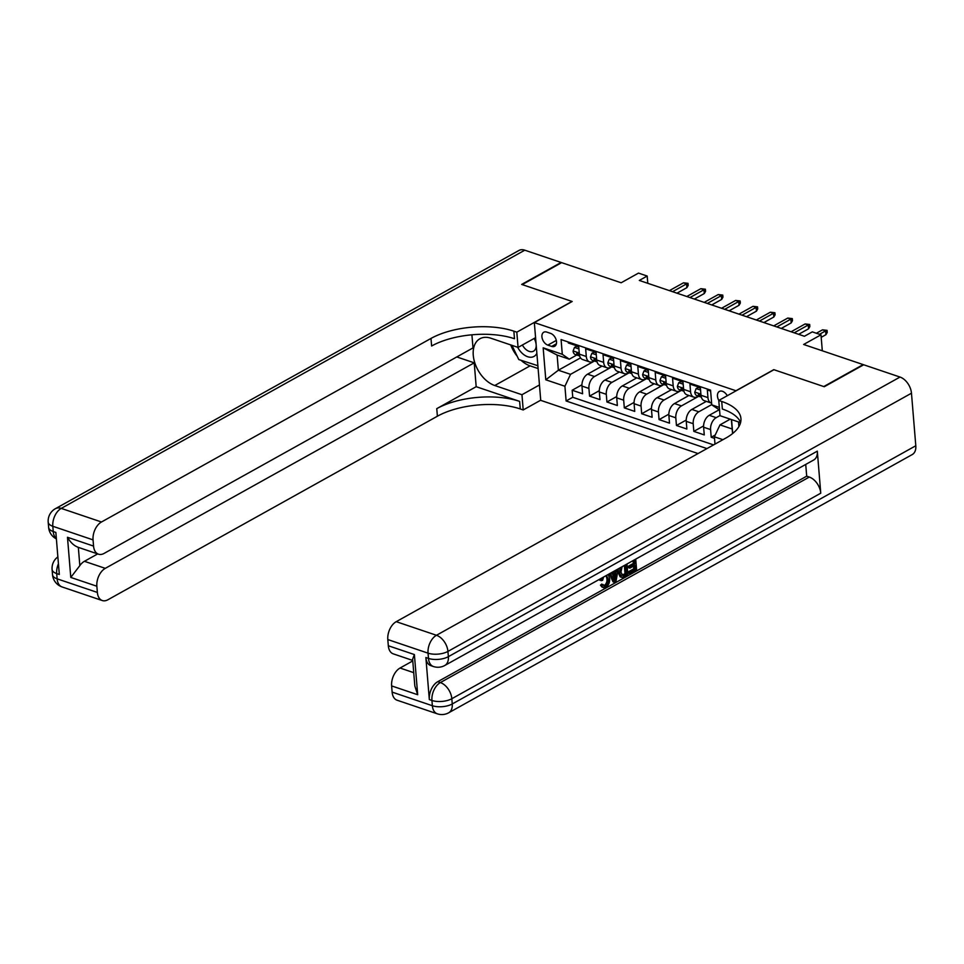 <?xml version="1.0" encoding="UTF-8"?>
<svg xmlns="http://www.w3.org/2000/svg" width="964" height="964" viewBox="0 0 964 964"><rect width="100%" height="100%" fill="white"/><g stroke="black" fill="none" stroke-linecap="round" stroke-linejoin="round"><path stroke-width="1.45" d="M727.278 395.722A7.531 4.832 -119.1 0 0 722.47 391.3A7.531 4.832 -119.1 0 0 719.361 391.444A7.531 4.832 -119.1 0 0 718.831 400.434M822.304 350.788L820.991 334.809L803.639 344.473L863.166 364.597L823.75 386.564L773.779 369.658L735.942 390.745L534.333 322.566L540.732 400.361L698.044 453.55M534.333 322.566L572.17 301.491L522.211 284.597L561.626 262.642L621.153 282.765L638.493 273.101L647.181 276.041L639.301 280.44L804.41 336.267L812.291 331.869L820.991 334.809M710.625 391.071L707.323 389.95L707.95 397.626L700.997 395.276A9.411 5.892 108.7 0 0 704.286 400.675L711.239 403.024A9.411 5.892 -71.3 0 1 707.95 397.626M700.997 395.276L700.37 387.6L689.935 384.082L690.573 391.746L683.621 389.396A9.411 5.892 108.7 0 0 686.91 394.806L693.863 397.156A9.411 5.892 -71.3 0 1 690.573 391.746M683.621 389.396L682.994 381.72L672.559 378.201L673.185 385.877L666.245 383.527A9.411 5.892 108.7 0 0 669.534 388.926L676.487 391.276A9.411 5.892 -71.3 0 1 673.185 385.877M666.245 383.527L665.606 375.852L655.183 372.321L655.809 379.997L648.856 377.647A9.411 5.892 108.7 0 0 652.146 383.045L659.099 385.395A9.411 5.892 -71.3 0 1 655.809 379.997M648.856 377.647L648.23 369.971L637.794 366.441L638.433 374.116L631.48 371.767A9.411 5.892 108.7 0 0 634.77 377.177L641.723 379.527A9.411 5.892 -71.3 0 1 638.433 374.116M631.48 371.767L630.854 364.091L620.418 360.572L621.045 368.248L614.104 365.886A9.411 5.892 108.7 0 0 617.394 371.297L624.347 373.646A9.411 5.892 -71.3 0 1 621.045 368.248M614.104 365.886L613.466 358.222L603.042 354.692L603.669 362.368L596.716 360.018A9.411 5.892 108.7 0 0 600.006 365.416L606.959 367.766A9.411 5.892 -71.3 0 1 603.669 362.368M596.716 360.018L596.089 352.342L585.654 348.811L586.293 356.487A9.411 5.892 108.7 0 0 589.582 361.886A9.411 5.892 108.7 0 0 593.294 361.38L594.149 360.91M602.054 366.103L587.582 374.177A9.411 5.892 108.7 0 0 581.967 386.094L582.593 393.77L572.17 390.239L581.931 384.805M611.839 366.886L594.535 376.526A9.411 5.892 108.7 0 0 588.92 388.444L589.546 396.12L599.319 390.673M589.546 396.12L599.982 399.638L599.343 391.974A9.411 5.892 108.7 0 1 604.958 380.045L619.43 371.983M636.818 377.864L622.346 385.925A9.411 5.892 108.7 0 0 616.731 397.843L617.358 405.519L606.934 402L616.695 396.553M654.195 383.744L639.722 391.806A9.411 5.892 108.7 0 0 634.107 403.723L634.734 411.399L624.311 407.868L634.071 402.434M671.571 389.613L657.099 397.674A9.411 5.892 108.7 0 0 651.483 409.604L652.122 417.279L641.687 413.749L651.459 408.314M688.959 395.493L674.487 403.555A9.411 5.892 108.7 0 0 668.871 415.472L669.498 423.148L659.075 419.629L668.835 414.183M706.335 401.373L691.863 409.435A9.411 5.892 108.7 0 0 686.248 421.352L686.874 429.028L676.451 425.498L686.211 420.063M719.06 409.845L709.239 415.303A9.411 5.892 108.7 0 0 703.624 427.233L704.262 434.909L693.827 431.378L703.6 425.943M693.863 397.156A9.411 5.892 -71.3 0 0 697.575 396.65L698.43 396.168M676.487 391.276A9.411 5.892 -71.3 0 0 680.186 390.769L681.054 390.287M659.099 385.395A9.411 5.892 -71.3 0 0 662.81 384.889L663.678 384.407M641.723 379.527A9.411 5.892 -71.3 0 0 645.434 379.021L646.29 378.539M624.347 373.646A9.411 5.892 -71.3 0 0 628.046 373.14L628.914 372.658M606.959 367.766A9.411 5.892 -71.3 0 0 610.67 367.26L611.538 366.778M547.853 345.124L551.673 346.413A7.29 4.675 -119.1 0 0 554.686 346.269A7.29 4.675 -119.1 0 0 556.108 339.665A7.29 4.675 -119.1 0 0 550.601 333.387L546.781 332.086A7.29 4.675 -119.1 0 0 543.768 332.231A7.29 4.675 -119.1 0 0 542.334 338.846A7.29 4.675 -119.1 0 0 547.853 345.124L556.312 340.413M738.508 421.955L738.894 426.594M719.554 410.013L711.757 404.844L710.552 390.131L561.084 339.581L562.289 354.306L569.29 359.198L576.773 355.029M711.757 404.844L719.349 407.411M731.556 419.605L732.7 433.475M722.928 439.692L714.384 436.8L714.987 444.115M580.533 357.873L558.361 370.224L570.531 374.333L564.916 386.251L566.121 400.976L706.949 448.585M564.916 386.251L545.793 379.792L543.166 347.835L562.289 354.306M720.012 415.532L716.192 417.665L709.239 415.303M711.733 404.579L698.816 411.785L691.863 409.435M698.731 396.264L681.44 405.904L674.487 403.555M681.355 390.396L664.051 400.024L657.099 397.674M663.979 384.516L646.675 394.156L639.722 391.806M646.591 378.635L629.299 388.275L622.346 385.925M629.215 372.755L611.911 382.395L604.958 380.045M572.17 390.239L572.749 397.288L713.565 444.898M716.192 417.665A9.411 5.892 -71.3 0 0 710.576 429.583L711.215 437.258L714.517 438.367M693.827 431.378L693.2 423.702A9.411 5.892 -71.3 0 1 698.816 411.785M676.451 425.498L675.812 417.834A9.411 5.892 -71.3 0 1 681.44 405.904M659.075 419.629L658.436 411.953A9.411 5.892 -71.3 0 1 664.051 400.024M641.687 413.749L641.06 406.073A9.411 5.892 -71.3 0 1 646.675 394.156M624.311 407.868L623.684 400.193A9.411 5.892 -71.3 0 1 629.299 388.275M606.934 402L606.296 394.324A9.411 5.892 -71.3 0 1 611.911 382.395M568.206 341.991L568.278 342.943L578.713 346.462L579.34 354.137A9.411 5.892 108.7 0 0 582.63 359.536L589.582 361.886M569.29 359.198L557.12 355.077L558.361 370.224L545.793 379.792M594.451 361.006L570.531 374.333M647.784 283.308L647.181 276.041M730.254 419.159L720 424.871L732.17 428.992L731.387 419.545M572.749 397.288L566.121 400.976M711.215 437.258L715.216 435.017M714.384 436.8L720 424.871M557.12 355.077L543.166 347.835M732.592 433.559L732.17 428.992M578.906 348.92L574.484 347.426L573.086 351.041A6.23 3.904 108.7 0 0 575.267 354.511L578.569 355.632A6.23 3.904 108.7 0 0 579.099 355.752L579.617 355.8M578.749 347.04L576.532 346.281L574.484 347.426M579.581 355.632A6.23 3.904 -71.3 0 1 578.798 354.33C577.713 352.619 577.026 352.39 576.713 353.631A6.23 3.904 108.7 0 0 578.569 355.632M576.906 352.836L576.713 353.631L577.834 353.005M676.993 293.177L686.898 287.658L686.585 283.874L672.571 291.682M683.464 282.813L688.019 283.332L686.585 283.874L683.464 282.813L669.438 290.622M688.019 283.332L688.188 285.44L686.898 287.658M517.68 347.281A15.291 9.809 -119.1 0 0 521.886 352.993A15.291 9.809 -119.1 0 0 536.864 353.294M522.392 345.004A10.471 6.724 -119.1 0 0 525.223 348.823A10.471 6.724 -119.1 0 0 533.514 351.185A10.471 6.724 -119.1 0 0 536.177 345.04M537.888 365.718L518.789 359.56L511.944 345.341M537.852 365.284L537.551 365.898M535.719 339.436A15.291 9.809 -119.1 0 0 534.96 338.002M536.117 344.256A10.471 6.724 -119.1 0 0 534.128 338.472M62.07 586.943A14.123 14.123 0 0 1 52.526 574.725A14.123 6.254 -4.7 0 0 57.129 578.834L97.364 592.438A14.123 8.845 108.7 0 0 102.305 600.548L62.07 586.943A14.123 8.845 -71.3 0 1 57.129 578.834L56.695 573.58L59.31 574.46L55.852 532.417L53.237 531.538L52.815 526.272A14.123 8.845 -71.3 0 1 61.238 508.389L101.473 521.994A14.123 8.845 108.7 0 0 93.05 539.876L52.815 526.272A14.123 6.254 175.3 0 1 48.2 522.163A14.123 14.123 0 0 1 55.406 508.679A14.123 9.062 -119.1 0 1 61.238 508.389L524.778 250.182L561.108 262.461L521.681 284.416L572.001 301.431L516.812 332.17L513.86 331.17A58.828 26.064 -4.7 0 0 430.992 338.436L101.473 521.994M535.574 337.665L518.066 347.414L490.869 338.219A26.474 16.978 -119.1 0 0 479.939 338.738A26.474 16.978 -119.1 0 0 474.77 362.741A26.474 16.978 -119.1 0 0 494.761 385.516L521.958 394.722L523.211 409.953L520.259 408.953A58.828 26.064 -4.7 0 0 437.391 416.219L107.86 599.789A14.123 8.845 108.7 0 1 102.305 600.548M518.066 347.414L516.812 332.17M78.337 547.371L79.831 565.627L70.782 577.424L67.48 537.273L93.556 546.082A14.123 8.845 108.7 0 0 98.497 554.192A14.123 8.845 108.7 0 0 104.052 553.432L472.999 347.908L471.914 334.809M456.791 356.945L474.228 362.838L105.281 568.35A14.123 8.845 108.7 0 0 96.858 586.233L70.782 577.424M476.18 386.697L519.632 401.386A58.828 26.064 -4.7 0 0 436.764 408.652L476.18 386.697L474.228 362.838M93.556 546.082L93.05 539.876M55.406 508.679L518.945 250.459A14.123 9.062 60.9 0 1 524.778 250.182M539.466 384.961L521.958 394.722M540.72 400.205L523.211 409.953M97.364 592.438L96.858 586.233M79.831 565.627A14.123 8.845 -71.3 0 1 84.422 561.301L105.281 568.35M97.689 553.914L84.422 561.301M513.86 331.17L514.487 338.738A58.828 26.064 -4.7 0 0 431.619 346.004L430.992 338.436M67.48 537.273C70.541 542.575 74.156 545.925 78.325 547.323M538.117 368.561L530.08 365.85A26.474 16.978 60.9 0 1 521.054 360.319M517.186 356.222A26.474 16.978 60.9 0 1 510.739 344.931M603.729 585.594L604.368 585.329C606.38 583.822 607.236 581.629 606.922 578.774L606.055 575.653M603.621 577.014L602.572 580.388L599.813 580.256L599.994 579.027M608.236 574.448L609.646 578.484C609.911 582.401 608.621 585.329 605.814 587.293L602.151 587.209L600.476 585.184L601.777 584.063L604.332 586.052L605.754 585.799L604.368 585.329M612.032 573.279L615.104 571.568L615.273 570.519M618.286 568.844L615.948 581.485L614.442 582.316L613.044 581.846L609.381 573.797M635.71 559.144L636.601 569.977L629.926 573.688L628.54 573.219L628.42 571.76L633.758 568.796L633.529 566.097M629.926 573.688L629.805 572.23L635.143 569.266L634.83 565.386L629.854 568.145L628.468 567.676L628.347 566.23L633.312 563.458L633.083 560.602M425.871 657.532L428.474 658.412A14.123 8.845 108.7 0 0 433.414 666.522L430.812 665.642A14.123 8.845 -71.3 0 1 425.871 657.532L429.329 699.575A14.123 8.845 -71.3 0 1 437.752 681.693L440.355 682.572L809.302 477.06A14.123 9.062 60.9 0 1 820.762 493.194L817.315 451.152A14.123 9.062 60.9 0 1 813.749 459.961L444.802 665.473A14.123 9.062 -119.1 0 0 448.368 656.665L817.315 451.152M805.723 464.431L806.699 476.18L437.752 681.693M626.974 564L627.865 574.833L624.636 576.641L622.949 577.388L620.105 576.785L621.551 576.918L620.105 576.785L618.201 572.459L618.406 568.772M824.268 386.733L773.959 369.718L718.77 400.458L721.723 401.458A58.828 26.064 175.3 0 1 740.942 418.593A58.828 26.064 175.3 0 1 725.759 438.114L396.228 621.672L436.463 635.276L900.014 377.057L863.684 364.778L824.268 386.733M718.77 400.458L720.024 415.701L740.569 422.654M417.689 694.731L414.833 686.006L412.628 659.171L414.387 654.568L417.689 694.731L391.625 685.91L392.131 692.116L432.366 705.72L431.932 700.466L429.329 699.575M391.625 685.91A14.123 8.845 -71.3 0 1 400.048 668.028L413.737 672.655M412.773 660.93L400.048 668.028M820.762 493.194L451.827 698.719L452.249 703.973A14.123 6.254 -4.7 0 1 432.366 705.72A14.123 8.845 108.7 0 0 437.307 713.818L397.072 700.213A14.123 8.845 -71.3 0 1 392.131 692.116M900.014 377.057A14.123 9.062 60.9 0 1 911.474 393.204L915.8 445.754A14.123 9.062 60.9 0 1 912.245 454.562L448.694 712.782A14.123 9.062 -119.1 0 0 452.249 703.973L915.8 445.754M412.737 660.448L393.264 653.857A14.123 8.845 -71.3 0 1 388.323 645.76L414.387 654.568M911.474 393.204L447.935 651.411L448.368 656.665A14.123 6.254 -4.7 0 1 428.474 658.412L428.04 653.158L387.805 639.554L388.323 645.76M387.805 639.554A14.123 8.845 -71.3 0 1 396.228 621.672M806.699 476.18L809.302 477.06M721.723 401.458L722.349 409.025A58.828 26.064 175.3 0 1 740.617 422.437M629.854 568.145L629.733 566.699L634.71 563.928L633.312 563.458M634.71 563.928L634.372 559.879M629.733 566.699L628.347 566.23M635.143 569.266L633.758 568.796M629.805 572.23L628.42 571.76M622.949 577.388L621.491 577.255L619.587 572.929L620.226 567.76M622.105 566.712L620.924 572.206L622.913 575.809L624.491 575.195L626.407 574.122L625.636 564.747M619.587 572.929L618.201 572.459M626.407 574.122L625.021 573.652L624.347 565.47M621.515 575.339L625.021 573.652M624.491 575.195L623.106 574.725M611.706 572.508L612.453 574.291L616.49 572.038L616.9 569.616M614.442 582.316L610.32 573.279M615.526 577.749L616.213 573.725L612.984 575.52L615.068 580.448L615.526 577.749L614.14 577.279L614.586 574.628M616.49 572.038L615.104 571.568M613.996 577.906L614.14 577.279M605.754 585.799C607.778 584.292 608.621 582.099 608.32 579.244L606.922 578.774M608.32 579.244L606.416 575.448M603.548 587.678L600.476 585.184M601.861 585.654L603.175 584.533M601.211 580.726L601.789 578.026M596.294 354.8L591.86 353.306L590.474 356.921A6.23 3.904 108.7 0 0 592.643 360.391L595.945 361.512A6.23 3.904 108.7 0 0 596.475 361.621L597.005 361.681M596.138 352.908L593.908 352.161L591.86 353.306M596.957 361.512A6.23 3.904 -71.3 0 1 596.186 360.211C595.101 358.5 594.402 358.259 594.101 359.5A6.23 3.904 108.7 0 0 595.945 361.512M594.282 358.716L594.101 359.5L595.21 358.885M694.369 299.057L704.286 293.538L703.973 289.754L689.947 297.563M700.84 288.694L705.395 289.212L703.973 289.754L700.84 288.694L686.814 296.502M705.395 289.212L705.564 291.321L704.286 293.538M613.67 360.681L609.236 359.174L607.85 362.789A6.23 3.904 108.7 0 0 610.019 366.272L613.321 367.38A6.23 3.904 108.7 0 0 613.851 367.501L614.381 367.561M613.514 358.789L611.297 358.042L609.236 359.174M614.333 367.38A6.23 3.904 -71.3 0 1 613.562 366.079C612.477 364.38 611.779 364.139 611.477 365.38A6.23 3.904 108.7 0 0 613.321 367.38M611.67 364.597L611.477 365.38L612.586 364.766M711.745 304.937L721.662 299.406L721.349 295.623L707.323 303.443M718.216 294.562L722.771 295.092L721.349 295.623L718.216 294.562L704.202 302.383M722.771 295.092L722.952 297.189L721.662 299.406M631.046 366.549L626.624 365.055L625.226 368.67A6.23 3.904 108.7 0 0 627.395 372.14L630.709 373.261A6.23 3.904 108.7 0 0 631.239 373.381L631.757 373.43M630.89 364.669L628.673 363.91L626.624 365.055M631.721 373.261A6.23 3.904 -71.3 0 1 630.938 371.959C629.854 370.248 629.155 370.019 628.853 371.261A6.23 3.904 108.7 0 0 630.709 373.261M629.046 370.465L628.853 371.261L629.974 370.634M729.133 310.806L739.039 305.287L738.725 301.503L724.711 309.311M735.604 300.443L740.159 300.961L738.725 301.503L735.604 300.443L721.578 308.251M740.159 300.961L740.328 303.07L739.039 305.287M648.435 372.429L644 370.935L642.614 374.55A6.23 3.904 108.7 0 0 644.783 378.021L648.085 379.141A6.23 3.904 108.7 0 0 648.615 379.262L649.134 379.31M648.278 370.538L646.049 369.79L644 370.935M649.097 379.141A6.23 3.904 -71.3 0 1 648.326 377.84C647.242 376.129 646.543 375.888 646.241 377.129A6.23 3.904 108.7 0 0 648.085 379.141M646.422 376.346L646.241 377.129L647.35 376.514M746.51 316.686L756.427 311.167L756.113 307.383L742.087 315.192M752.98 306.323L757.535 306.841L756.113 307.383L752.98 306.323L738.954 314.131M757.535 306.841L757.704 308.95L756.427 311.167M665.811 378.31L661.376 376.803L659.991 380.431A6.23 3.904 108.7 0 0 662.16 383.901L665.461 385.022A6.23 3.904 108.7 0 0 665.991 385.13L666.522 385.19M665.654 376.418L663.437 375.671L661.376 376.803M666.473 385.022A6.23 3.904 -71.3 0 1 665.702 383.72C664.618 382.009 663.919 381.768 663.618 383.009A6.23 3.904 108.7 0 0 665.461 385.022M663.81 382.226L663.618 383.009L664.726 382.395M763.886 322.566L773.803 317.036L773.49 313.252L759.463 321.072M770.356 312.203L774.911 312.722L773.49 313.252L770.356 312.203L756.342 320.012M774.911 312.722L775.092 314.818L773.803 317.036M683.187 384.178L678.764 382.684L677.367 386.299A6.23 3.904 108.7 0 0 679.536 389.781L682.849 390.89A6.23 3.904 108.7 0 0 683.368 391.01L683.898 391.071M683.03 382.298L680.813 381.539L678.764 382.684M683.85 390.89A6.23 3.904 -71.3 0 1 683.078 389.589C681.994 387.877 681.295 387.649 680.994 388.89A6.23 3.904 108.7 0 0 682.849 390.89M681.187 388.094L680.994 388.89L682.114 388.263M781.262 328.435L791.179 322.916L790.866 319.132L776.851 326.941M787.745 318.072L792.3 318.602L790.866 319.132L787.745 318.072L773.718 325.892M792.3 318.602L792.468 320.699L791.179 322.916M700.575 390.058L696.141 388.564L694.755 392.179A6.23 3.904 108.7 0 0 696.924 395.65L700.226 396.77A6.23 3.904 108.7 0 0 700.756 396.891L701.274 396.939M700.418 388.167L698.189 387.42L696.141 388.564M701.238 396.77A6.23 3.904 -71.3 0 1 700.466 395.469C699.37 393.758 698.683 393.529 698.37 394.77A6.23 3.904 108.7 0 0 700.226 396.77M698.563 393.975L698.37 394.77L699.49 394.143M798.65 334.315L808.567 328.796L808.254 325.013L794.228 332.821M805.121 323.952L809.676 324.47L808.254 325.013L805.121 323.952L791.095 331.761M809.676 324.47L809.844 326.579L808.567 328.796M821.195 337.316L825.943 334.677L825.63 330.881L819.484 334.303M822.497 329.833L827.052 330.351L825.63 330.881L822.497 329.833L816.363 333.255M827.052 330.351L827.233 332.447L825.943 334.677M594.535 376.526L587.582 374.177M588.92 388.444L581.967 386.094M710.576 429.583L703.624 427.233M693.2 423.702L686.248 421.352M675.812 417.834L668.871 415.472M658.436 411.953L651.483 409.604M641.06 406.073L634.107 403.723M623.684 400.193L616.731 397.843M606.296 394.324L599.343 391.974M586.293 356.487L579.34 354.137M556.397 343.787L551.673 346.413M579.244 353.017L573.122 350.956M519.632 401.386L520.259 408.953M436.764 408.652L437.391 416.219M56.358 538.611A14.123 8.845 -71.3 0 1 53.237 531.538A14.123 6.254 -4.7 0 1 48.634 527.416A14.123 14.123 0 0 0 56.382 538.888M57.864 556.891A14.123 14.123 0 0 0 52.092 569.471A14.123 6.254 175.3 0 0 56.695 573.58A14.123 8.845 -71.3 0 1 58.43 563.795M530.08 365.85L494.761 385.516M440.355 682.572A14.123 8.845 108.7 0 0 431.932 700.466A14.123 6.254 175.3 0 0 451.827 698.719A14.123 9.062 -119.1 0 0 440.355 682.572M436.463 635.276A14.123 8.845 108.7 0 0 428.04 653.158A14.123 6.254 175.3 0 0 447.935 651.411A14.123 9.062 -119.1 0 0 436.463 635.276M596.632 358.897L590.498 356.825M614.008 364.778L607.886 362.705M631.384 370.646L625.262 368.585M648.772 376.526L642.639 374.454M666.148 382.407L660.027 380.334M683.524 388.287L677.403 386.215M700.912 394.156L694.779 392.083M98.497 554.192L77.59 547.118M48.634 527.416L48.2 522.163M52.526 574.725L52.092 569.471M437.307 713.818A14.123 14.123 0 0 0 448.694 712.782M433.414 666.522A14.123 14.123 0 0 0 444.802 665.473M620.406 576.906L621.804 577.376"/></g></svg>
